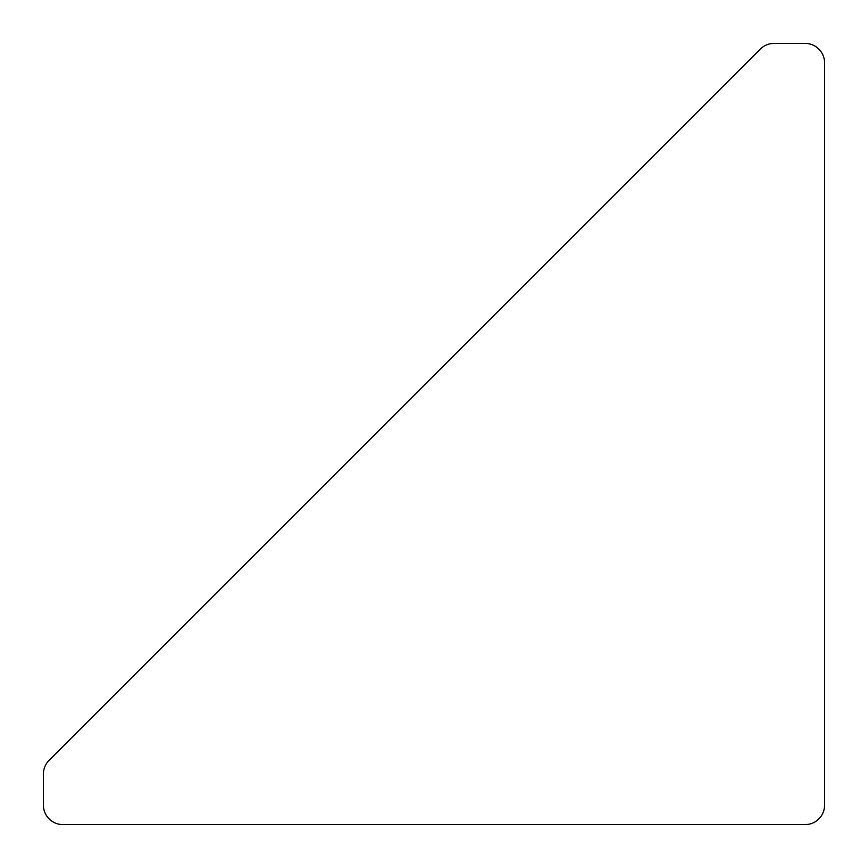 <?xml version="1.0" encoding="UTF-8"?>
<svg xmlns="http://www.w3.org/2000/svg" width="868" height="868" viewBox="0 0 868 868"><rect width="100%" height="100%" fill="white"/><g stroke="black" fill="none" stroke-linecap="round" stroke-linejoin="round"><path stroke-width="1.3" d="M760.292 49.118L49.118 760.292A19.53 19.53 0 0 0 43.4 774.104L43.4 805.07A19.53 19.53 0 0 0 62.93 824.6L805.07 824.6A19.53 19.53 0 0 0 824.6 805.07L824.6 62.93A19.53 19.53 0 0 0 805.07 43.4L774.104 43.4A19.53 19.53 0 0 0 760.292 49.118"/></g></svg>
